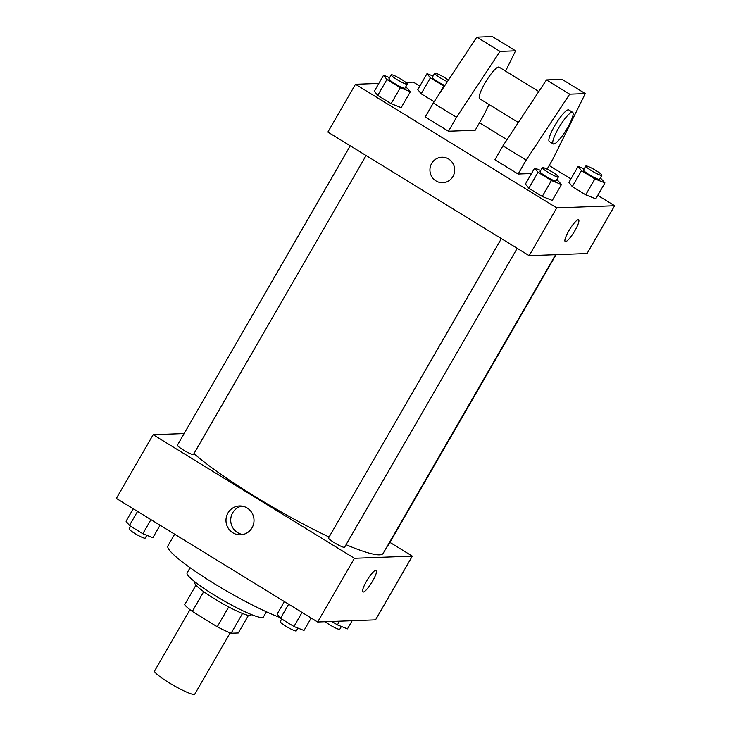 <?xml version="1.0" encoding="UTF-8"?>
<svg xmlns="http://www.w3.org/2000/svg" width="731" height="731" viewBox="0 0 731 731"><rect width="100%" height="100%" fill="white"/><g stroke="black" fill="none" stroke-linecap="round" stroke-linejoin="round"><path stroke-width="1.1" d="M189.987 609.681L154.606 670.976A23.191 3.025 30 0 0 171.127 683.988A23.191 3.025 30 0 0 194.035 694.45A23.191 3.025 30 0 0 194.766 694.158L230.146 632.872M228.712 606.958L217.271 626.769L192.308 611.436A31.588 4.121 30 0 1 184.651 604.729L195.972 585.12M248.43 615.411L238.288 632.982L231.106 633.247A31.588 4.121 30 0 1 217.271 626.769M242.509 613.492L231.106 633.247M251.437 614.561L251.08 615.173A32.466 4.24 -150 0 1 220.844 602.609A32.466 4.24 -150 0 1 194.848 582.717L195.204 582.095M203.721 591.653L192.308 611.436M266.422 611.792L263.416 616.991A44.061 5.747 -150 0 1 222.388 599.941A44.061 5.747 -150 0 1 187.109 572.93L190.106 567.731M279.882 617.439A74.206 9.686 -150 0 1 206.709 578.897A74.206 9.686 -150 0 1 167.902 545.92L174.663 534.197M389.934 542.393L412.321 556.136L375.542 619.851L317.647 621.999L116.366 498.396L153.154 434.689L184.139 433.538M346.074 544.696A115.937 15.132 30 0 0 379.508 554.838A115.937 15.132 30 0 0 383.145 553.385L555.606 254.68M193.998 453.567A115.937 15.132 30 0 0 329.078 537.029M412.321 556.136L354.425 558.292L153.154 434.689M350.259 145.807L177.414 445.188A9.275 1.206 30 0 0 184.02 450.387A9.275 1.206 30 0 0 193.185 454.581A9.275 1.206 30 0 0 193.477 454.463L366.076 155.52M387.549 545.746A9.275 1.206 30 0 0 387.768 545.755A9.275 1.206 30 0 0 388.06 545.646L556.053 254.662M517.192 248.312L344.593 547.254A9.275 1.206 -150 0 1 335.958 543.663A9.275 1.206 -150 0 1 328.53 537.979L501.375 238.608M354.425 558.292L317.647 621.999M252.049 527.782A14.437 14.017 87.9 0 1 225.989 520.901A14.437 14.017 87.9 0 1 252.04 513.025A14.437 14.017 87.9 0 1 252.049 527.782M375.908 570.153A12.756 2.577 -58.4 0 1 376.255 570.235A12.756 2.577 -58.4 0 1 371.777 582.452A12.756 2.577 -58.4 0 1 362.905 591.973A12.756 2.577 -58.4 0 1 366.953 580.487A12.756 2.577 -58.4 0 1 375.908 570.153M376.255 570.235A12.756 2.577 -58.4 0 1 371.768 582.452A12.756 2.577 -58.4 0 1 362.905 591.973M242.902 534.516A14.437 14.017 87.9 0 1 241.842 506.071M597.748 195.36L614.634 205.731L587.048 253.511L529.153 255.658L327.872 132.064L355.458 84.275L378.832 83.407M405.824 82.402L413.353 82.128L419.813 86.094M479.509 122.753L507.031 139.648M549.182 165.535L570.929 178.894M448.633 159.02A12.756 12.381 87.9 0 1 442.785 182.713A12.756 12.381 87.9 0 1 429.938 170.433A12.756 12.381 87.9 0 1 448.633 159.02M614.634 205.731L556.739 207.878L529.153 255.658M556.739 207.878L355.458 84.275M441.835 157.229A12.756 12.381 -92.1 0 0 429.938 170.433A12.756 12.381 -92.1 0 0 442.785 182.713M565.218 241.559A12.756 2.577 121.6 0 0 574.95 230.576A12.756 2.577 -58.4 0 1 565.218 241.559A12.756 2.577 -58.4 0 1 569.705 229.351A12.756 2.577 -58.4 0 1 578.568 219.83A12.756 2.577 -58.4 0 1 574.95 230.576A12.756 2.577 121.6 0 0 578.568 219.821M444.32 86.322L430.376 77.879L421.175 93.806L434.132 101.755L421.175 93.806L417.812 89.566L427.014 73.639L433.072 76.042M405.787 86.733L410.365 91.722L401.164 107.649L391.122 103.656L377.717 95.423L374.345 91.174L383.547 75.247L389.605 77.66M556.903 179.524L561.481 184.514L552.28 200.44L542.238 196.447L528.824 188.214L525.461 183.974L534.663 168.048L540.721 170.451M600.37 177.916L604.939 182.896L595.747 198.823L585.705 194.83L572.291 186.597L568.928 182.357L578.12 166.43L584.188 168.843M489.057 104.506L483.228 116.311L475.187 130.246L448.459 131.233L425.241 116.978L433.282 103.034L476.786 37.126L492.374 36.55L515.593 50.814L500.013 51.389L456.51 117.298L448.459 131.233M531.492 173.521L518.133 174.024L526.183 160.089L569.687 94.171L585.266 93.595L552.901 159.093L547.08 169.172M585.266 93.595L562.048 79.332L546.459 79.917L502.955 145.825L494.914 159.76L518.133 174.024M538.802 91.521L499.118 67.151A18.549 3.737 121.6 0 0 486.225 80.995A18.549 3.737 121.6 0 0 479.7 98.767L518.352 122.497M505.569 71.108L515.593 50.814M553.248 143.925L549.374 141.549A18.549 3.737 -58.4 0 1 555.898 123.786A18.549 3.737 -58.4 0 1 568.791 109.933L572.665 112.309A18.549 3.737 -58.4 0 1 567.411 127.952A18.549 3.737 -58.4 0 1 553.248 143.925A18.549 3.737 -58.4 0 1 559.763 126.161A18.549 3.737 -58.4 0 1 572.665 112.309M476.786 37.126L500.013 51.389M546.459 79.917L569.687 94.171M433.282 103.034L456.51 117.298M502.955 145.825L526.183 160.089M311.187 618.033L303.986 630.487L293.944 626.504L280.54 618.262L277.177 614.022L284.368 601.567M302.067 612.432L293.944 626.504M288.663 604.199L280.54 618.262M281.746 619.011L280.247 621.606A9.275 1.206 30 0 0 286.863 626.805A9.275 1.206 30 0 0 296.028 630.99A9.275 1.206 30 0 0 296.32 630.88L297.928 628.084M160.071 525.233L152.88 537.696L142.828 533.703L129.424 525.47L126.061 521.23L133.252 508.767M150.951 519.64L142.828 533.703M137.547 511.408L129.424 525.47M130.63 526.21L129.14 528.805A9.275 1.206 30 0 0 135.747 534.014A9.275 1.206 30 0 0 144.912 538.199A9.275 1.206 30 0 0 145.204 538.08L146.812 535.284M352.168 620.72L347.453 628.879L337.411 624.886L331.856 621.469M339.54 621.186L337.411 624.886M325.176 621.725A9.275 1.206 30 0 0 333.098 626.759A9.275 1.206 30 0 0 339.486 629.382A9.275 1.206 30 0 0 339.778 629.263L341.395 626.467M561.481 184.514L551.43 180.52L538.025 172.288L534.663 168.048M542.338 167.664L540.035 171.639A9.275 1.206 30 0 0 546.642 176.847A9.275 1.206 30 0 0 555.807 181.032A9.275 1.206 30 0 0 556.099 180.913L558.402 176.939A9.275 1.206 30 0 0 550.973 171.246A9.275 1.206 30 0 0 542.338 167.664A9.275 1.206 30 0 0 548.944 172.863A9.275 1.206 30 0 0 558.109 177.048A9.275 1.206 30 0 0 558.402 176.939M552.28 200.44L542.238 196.447L528.824 188.214L525.461 183.974M551.43 180.52L542.238 196.447M538.025 172.288L528.824 188.214M410.365 91.722L400.323 87.729L386.909 79.487L383.547 75.247M391.222 74.864L388.919 78.847A9.275 1.206 30 0 0 395.535 84.056A9.275 1.206 30 0 0 404.7 88.241A9.275 1.206 30 0 0 404.983 88.122L407.286 84.138A9.275 1.206 30 0 0 399.857 78.455A9.275 1.206 30 0 0 391.222 74.864A9.275 1.206 30 0 0 397.828 80.072A9.275 1.206 30 0 0 406.993 84.257A9.275 1.206 30 0 0 407.286 84.138M401.164 107.649L391.122 103.656L377.717 95.423L374.345 91.174M400.323 87.729L391.122 103.656M386.909 79.487L377.717 95.423M604.939 182.896L594.897 178.903L581.483 170.67L578.12 166.43M585.796 166.047L583.502 170.031A9.275 1.206 30 0 0 590.109 175.23A9.275 1.206 30 0 0 599.274 179.415A9.275 1.206 30 0 0 599.566 179.305L601.86 175.321A9.275 1.206 30 0 0 594.44 169.638A9.275 1.206 30 0 0 585.796 166.047A9.275 1.206 30 0 0 592.412 171.255A9.275 1.206 30 0 0 601.576 175.44A9.275 1.206 30 0 0 601.86 175.321M595.747 198.823L585.705 194.83L572.291 186.597L568.928 182.357M594.897 178.903L585.705 194.83M581.483 170.67L572.291 186.597M430.376 77.879L427.014 73.639M448.414 80.118A9.275 1.206 30 0 0 439.916 75.001A9.275 1.206 30 0 0 434.68 73.246L432.386 77.23A9.275 1.206 30 0 0 436.325 80.766A9.275 1.206 30 0 0 444.841 85.527M443.781 86.112L439.066 94.281M421.175 93.806L417.812 89.566M434.68 73.246A9.275 1.206 30 0 0 438.764 76.865A9.275 1.206 30 0 0 447.39 81.662"/></g></svg>

